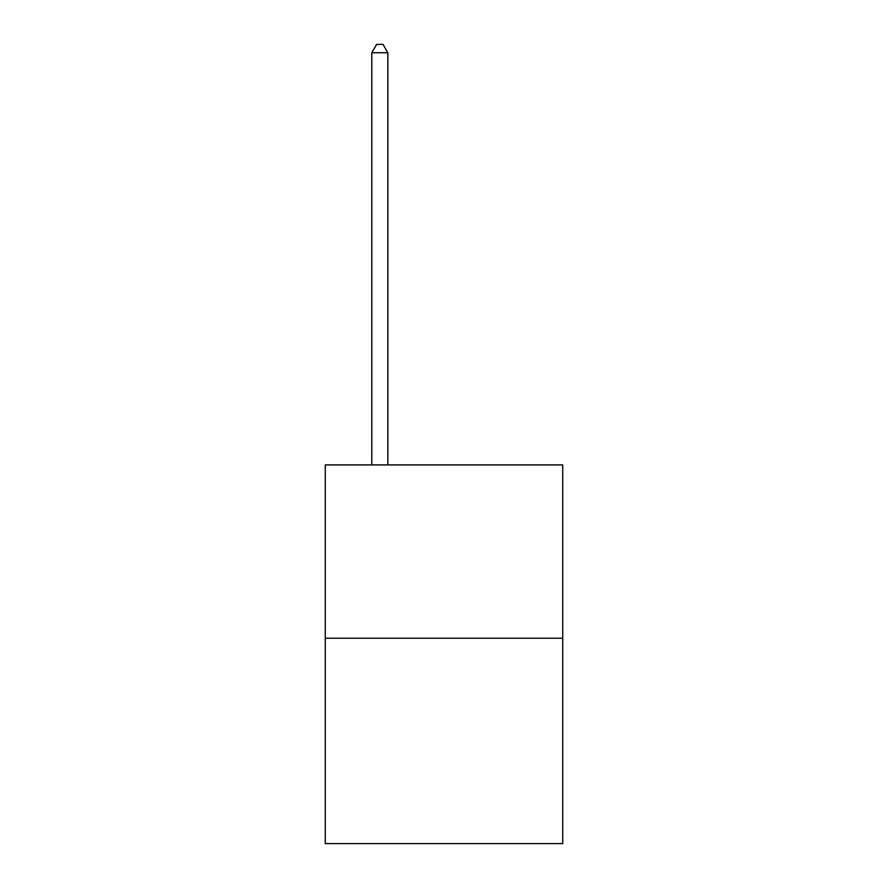 <?xml version="1.0" encoding="UTF-8"?>
<svg xmlns="http://www.w3.org/2000/svg" width="888" height="888" viewBox="0 0 888 888"><rect width="100%" height="100%" fill="white"/><g stroke="black" fill="none" stroke-linecap="round" stroke-linejoin="round"><path stroke-width="1.33" d="M562.737 638.217L562.737 464.924L325.263 464.924L325.263 843.6L562.737 843.6L562.737 638.217L325.263 638.217M387.845 464.924L387.845 52.747L371.795 52.747L371.795 464.924M371.795 52.747L376.612 44.4L383.028 44.4L387.845 52.747"/></g></svg>
